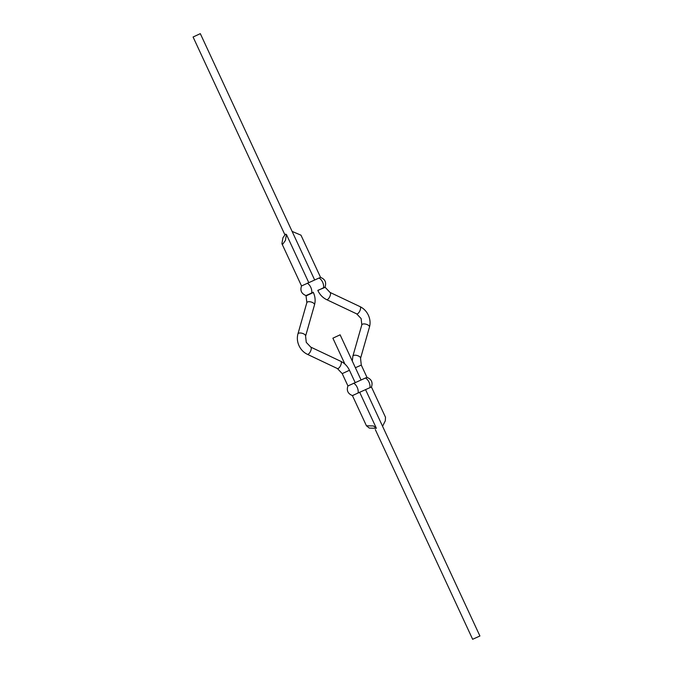 <?xml version="1.0" encoding="UTF-8"?>
<svg xmlns="http://www.w3.org/2000/svg" width="673" height="673" viewBox="0 0 673 673"><rect width="100%" height="100%" fill="white"/><g stroke="black" fill="none" stroke-linecap="round" stroke-linejoin="round"><path stroke-width="1.01" d="M361.056 379.942L340.117 334.817L332.883 338.183L344.913 364.085M473.346 638.963L479.916 635.993L473.346 638.963M369.326 428.104L366.432 425.782L373.49 425.95L376.384 428.272L369.326 428.104M285.453 234.187L282.921 237.779L281.911 243.702L282.896 244.005L285.428 240.412L286.429 234.49L285.453 234.187M323.528 287.665A6.856 4.021 -113.6 0 0 322.611 282.164A6.856 4.021 -113.6 0 0 319.052 278.025L320.584 277.419C325.076 279.177 326.565 282.391 325.059 287.068L317.858 290.475M337.4 368.543A3.988 1.607 -64.6 0 0 338.275 368.442A3.988 1.607 -64.6 0 0 340.925 364.741A3.988 1.607 -64.6 0 0 340.816 361.334C344.643 363.227 347.52 366.205 349.455 370.268L342.221 373.624L337.4 368.543L307.334 354.292C303.658 352.484 300.89 349.624 299.039 345.737C297.256 341.791 296.886 337.854 297.929 333.926L306.854 302.623L306.005 295.59L313.256 292.275M281.911 243.702L301.529 285.949L319.052 278.025M320.584 277.419L300.974 235.171L292.107 231.403M360.551 358.33L369.485 327.028A3.988 1.775 -164.1 0 0 366.962 324.512A3.988 1.775 -164.1 0 0 362.394 324.218A3.988 1.775 -164.1 0 0 361.813 324.84L352.888 356.143A3.988 1.775 -164.1 0 1 353.468 355.512A3.988 1.775 -164.1 0 1 358.036 355.807A3.988 1.775 -164.1 0 1 360.551 358.33L361.283 365.094L366.995 377.41L365.464 378.016A6.856 4.021 66.4 0 1 369.023 382.155A6.856 4.021 66.4 0 1 369.94 387.648L352.416 395.581L366.432 425.782M342.221 373.624L347.941 385.94L365.464 378.016M353.948 394.975L352.416 395.581C347.874 393.713 346.385 390.5 347.941 385.932M369.94 387.648L371.471 387.051L385.494 417.252L385.318 420.776L382.575 426.287M284.839 234.667L193.084 37.007L200.318 33.65L314.644 279.951M297.929 333.926A3.988 1.775 15.9 0 1 298.501 333.295A3.988 1.775 15.9 0 1 303.077 333.589A3.988 1.775 15.9 0 1 305.592 336.113L314.518 304.81C315.612 300.713 315.216 296.608 313.357 292.503L313.206 292.175M306.854 302.623A3.988 1.775 15.9 0 1 307.435 302A3.988 1.775 15.9 0 1 312.003 302.295A3.988 1.775 15.9 0 1 314.518 304.81M306.122 295.859L313.357 292.503M307.334 354.292A3.988 1.607 -64.6 0 0 308.209 354.2A3.988 1.607 -64.6 0 0 310.859 350.498A3.988 1.607 -64.6 0 0 310.741 347.091L306.274 342.38L305.592 336.113M311.7 292.831A6.856 4.021 -113.6 0 0 307.225 283.198M353.636 383.189A6.856 4.021 66.4 0 1 358.112 392.822M361.283 365.094L355.386 367.727M361.813 324.84L361.132 318.573L356.665 313.862A3.988 1.607 115.4 0 0 357.54 313.769A3.988 1.607 115.4 0 0 360.19 310.06A3.988 1.607 115.4 0 0 360.08 306.652L330.014 292.41L325.185 287.329L317.807 290.374M330.014 292.41A3.988 1.607 115.4 0 1 330.123 295.817A3.988 1.607 115.4 0 1 327.473 299.519A3.988 1.607 115.4 0 1 326.598 299.62C322.771 297.718 319.885 294.749 317.95 290.686M375.298 429.551L472.682 639.35M365.532 389.574L479.916 635.993M308.73 282.534L286.429 234.49M340.816 361.334L310.741 347.091M349.455 370.268L355.142 382.525M359.618 392.166L376.384 428.272M301.529 285.949C299.965 290.509 301.462 293.731 306.005 295.59M366.995 377.41C371.488 379.16 372.985 382.382 371.471 387.051M360.08 306.652C363.748 308.47 366.516 311.33 368.367 315.216C370.158 319.162 370.529 323.099 369.485 327.028M356.665 313.862L326.598 299.62M352.888 356.143L352.282 361.039"/></g></svg>
